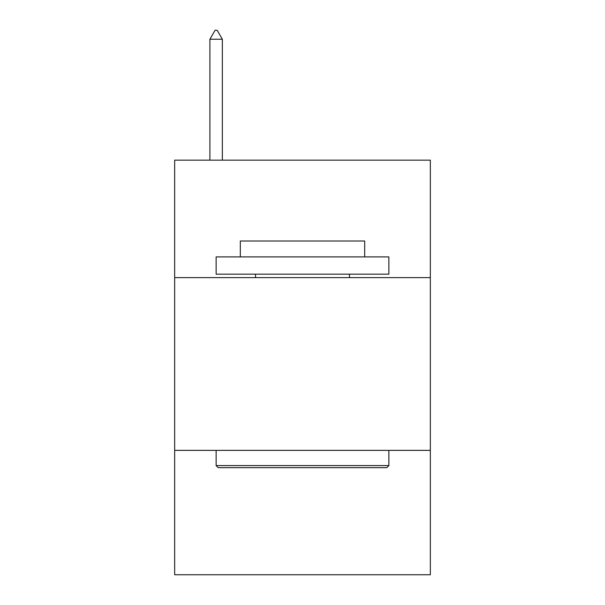 <?xml version="1.0" encoding="UTF-8"?>
<svg xmlns="http://www.w3.org/2000/svg" width="605" height="605" viewBox="0 0 605 605"><rect width="100%" height="100%" fill="white"/><g stroke="black" fill="none" stroke-linecap="round" stroke-linejoin="round"><path stroke-width="0.91" d="M430.336 277.627L430.336 160.159L174.663 160.159L174.663 277.627L430.336 277.627L430.336 574.75L174.663 574.75L174.663 277.627M430.336 450.37L174.663 450.37M218.201 467.65L216.129 465.57L388.871 465.57L386.799 467.65L218.201 467.65M388.871 256.898L388.871 274.171L216.129 274.171L216.129 256.898L388.871 256.898M240.314 256.898L240.314 241.002L364.686 241.002L364.686 256.898M388.871 450.37L388.871 465.57M216.129 450.37L216.129 465.57M349.486 274.171L349.486 277.627M255.514 274.171L255.514 277.627M222.345 39.234L217.165 30.25L215.093 30.25L209.905 39.234L222.345 39.234L222.345 160.159M209.905 39.234L209.905 160.159"/></g></svg>
